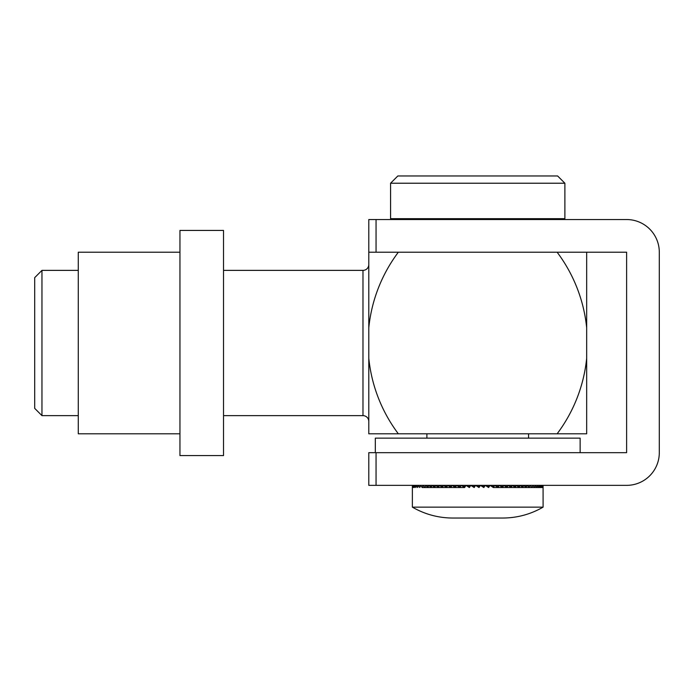 <?xml version="1.0" encoding="UTF-8"?>
<svg xmlns="http://www.w3.org/2000/svg" width="694" height="694" viewBox="0 0 694 694"><rect width="100%" height="100%" fill="white"/><g stroke="black" fill="none" stroke-linecap="round" stroke-linejoin="round"><path stroke-width="1.04" d="M179.954 252.217L78.275 252.217L78.275 433.793L179.954 433.793M179.954 230.434L179.954 455.576L223.529 455.576L223.529 230.434L179.954 230.434M368.792 264.57A5.812 5.812 0 0 1 362.979 270.374L223.529 270.374M368.792 421.44A5.812 5.812 0 0 0 362.979 415.637L362.979 270.374M41.961 415.637L34.7 408.367L34.7 277.643L41.961 270.374L41.961 415.637L78.275 415.637M223.529 415.637L362.979 415.637M41.961 270.374L78.275 270.374M368.792 252.217L368.792 219.538L376.053 219.538L376.053 252.217L368.792 252.217L368.792 433.793L557.135 433.793A151.11 151.11 0 0 0 586.673 358.26L586.673 327.75A151.11 151.11 0 0 0 557.135 252.217M398.33 252.217A151.11 151.11 0 0 0 368.792 327.75M368.792 358.26A151.11 151.11 0 0 0 398.33 433.793M586.673 358.26L586.673 433.793L557.135 433.793M586.673 327.75L586.673 252.217M376.053 219.538L626.621 219.538A32.679 32.679 0 0 1 659.3 252.217L659.3 452.67A32.679 32.679 0 0 1 626.621 485.358L368.792 485.358L368.792 452.67L376.053 452.67L376.053 485.358M376.053 252.217L626.621 252.217L626.621 452.67L376.053 452.67M477.732 183.225L564.881 183.225L564.881 218.679L390.575 218.679L390.575 183.225L477.732 183.225M390.575 183.225L397.836 175.964L557.62 175.964L564.881 183.225M391.433 219.538L390.575 218.679M564.031 219.538L564.881 218.679M477.299 486.442L479.71 486.442M482.13 486.442L484.533 486.442M486.936 486.442L489.313 486.442M491.69 486.442L494.033 486.442M496.366 486.442L498.665 486.442M500.938 486.442L503.176 486.442M505.388 486.442L507.557 486.442M509.691 486.442L511.773 486.442M513.812 486.442L515.798 486.442M517.741 486.442L519.615 486.442M521.446 486.442L523.207 486.442M524.916 486.442L526.555 486.442M528.125 486.442L528.568 486.442M426.888 486.442L428.337 486.442M429.95 486.442L431.633 486.442M433.377 486.442L435.181 486.442M437.047 486.442L438.955 486.442M440.933 486.442L442.954 486.442M445.028 486.442L447.136 486.442M449.296 486.442L451.482 486.442M453.72 486.442L455.975 486.442M458.274 486.442L460.59 486.442M462.933 486.442L465.292 486.442M467.678 486.442L470.064 486.442M472.475 486.442L474.878 486.442M432.119 485.358L431.139 487.535L428.797 485.358L427.886 487.535L425.726 485.358L424.902 487.535L422.941 485.358L422.195 487.535L420.46 485.358L419.801 487.535L418.291 485.358M543.081 485.358L543.098 507.141L412.366 507.141C424.875 514.341 438.356 517.976 452.783 518.036L502.673 518.036L452.783 518.036M516.353 485.358L515.234 487.535L543.098 487.535L543.012 485.358L542.925 487.535L542.587 485.358L542.396 487.535L541.806 485.358L541.511 487.535L540.669 485.358L540.279 487.535L539.195 485.358L538.709 487.535L537.39 485.358L536.809 487.535L535.256 485.358L534.58 487.535L532.801 485.358L532.038 487.535L530.051 485.358L529.21 487.535L527.015 485.358L526.095 487.535L523.71 485.358L522.712 487.535L520.153 485.358L519.086 487.535L516.362 485.358M493.365 487.535L515.234 487.535L512.363 485.358L511.183 487.535L508.173 485.358L506.941 487.535L503.818 485.358L502.543 487.535L499.324 485.358L498.006 487.535L494.709 485.358L493.365 487.535L489.999 485.358L488.637 487.535L485.227 485.358L483.839 487.535L480.413 485.358L479.025 487.535L475.581 485.358L474.193 487.535L470.758 485.358L469.378 487.535L465.978 485.358L464.616 487.535L461.267 485.358L459.922 487.535L456.635 485.358M456.626 485.358L455.325 487.535L452.124 485.358M452.115 485.358L450.848 487.535L447.751 485.358L446.528 487.535L443.544 485.358L442.364 487.535L439.528 485.358L438.408 487.535L435.711 485.358L434.652 487.535L432.128 485.358M418.282 485.358L417.727 487.535L416.443 485.358L415.975 487.535L414.934 485.358L414.561 487.535L413.763 485.358L413.494 487.535L412.947 485.358L412.774 487.535L412.479 485.358L412.409 487.535L412.375 485.358L412.366 507.141M424.112 485.358L425.7 485.418M421.51 485.358L422.924 485.41M419.219 485.358L420.443 485.401M417.25 485.358L418.274 485.392M415.611 485.358L416.435 485.384M414.309 485.358L414.925 485.375M464.616 487.535L422.195 487.535M539.689 485.358L539.203 485.375M538.015 485.358L537.399 485.375M536.011 485.358L535.274 485.384M533.686 485.358L532.827 485.392M531.057 485.358L530.086 485.392M375.324 452.67L375.324 438.148L580.132 438.148L580.132 452.67M528.568 438.148L528.568 433.793M426.888 438.148L426.888 433.793M543.098 507.141C530.58 514.341 517.108 517.976 502.673 518.036"/></g></svg>
